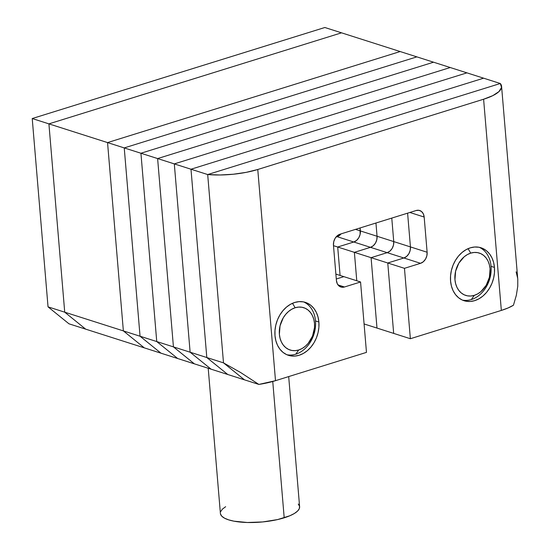 <?xml version="1.0" encoding="UTF-8"?>
<svg xmlns="http://www.w3.org/2000/svg" width="550" height="550" viewBox="0 0 550 550"><rect width="100%" height="100%" fill="white"/><g stroke="black" fill="none" stroke-linecap="round" stroke-linejoin="round"><path stroke-width="0.82" d="M400.166 51.542L107.546 142.588L123.365 330.901L144.306 347.861L85.662 329.141L144.306 347.861L123.365 330.901L64.721 312.18L85.662 329.141L64.721 312.18L48.909 123.867L64.721 312.18L123.365 330.901L144.306 347.861L123.365 330.901L107.546 142.588L48.909 123.867L341.529 32.828L48.909 123.867L107.546 142.588L123.365 330.901L107.546 142.588L400.166 51.542L107.546 142.588L400.166 51.542L416.859 56.87L124.238 147.916L416.859 56.87L341.529 32.828L400.166 51.542M208.209 368.259L220.399 513.418A39.751 12.038 -4.8 0 0 242.976 522.294A39.751 12.038 -4.8 0 0 284.199 517.811L272.752 381.487L284.199 517.811A39.751 12.038 -4.8 0 0 299.619 506.763L288.688 376.578M298.258 504.027L299.544 506.261L299.303 508.647L297.557 511.087L294.367 513.487L289.857 515.763L277.613 519.571L262.687 521.936L247.356 522.5L233.949 521.173L228.628 519.853L224.51 518.162L221.76 516.161L220.474 513.92M220.715 511.534L222.461 509.094L225.651 506.694M85.662 329.141L64.721 312.18L48.909 123.867L341.529 32.828L48.909 123.867L32.223 118.539L324.844 27.5L341.529 32.828L324.844 27.5L32.223 118.539L48.909 123.867L64.721 312.18L48.036 306.852L32.223 118.539L48.036 306.852L64.721 312.18L85.662 329.141L68.977 323.812L48.036 306.852L68.977 323.812L85.662 329.141M501.579 86.35L517.777 279.311L517.756 286.289L516.326 295.35L513.446 305.222A46.331 14.032 -4.8 0 1 501.339 310.42L483.601 99.227L257.771 169.489L275.502 380.683L366.472 352.378L360.559 281.978L344.472 286.99L341.612 287.189L339.082 286.021L337.253 283.656L336.414 280.466L333.458 245.266L333.733 241.725L335.081 238.377L337.294 235.73L340.038 234.19L416.116 210.519L418.969 210.32L421.506 211.489L423.328 213.847L424.174 217.044L427.123 252.244L426.855 255.784L425.507 259.132L423.294 261.772L420.551 263.319L404.456 268.324L410.369 338.724L501.339 310.42L483.601 99.227A46.331 14.032 175.2 0 0 501.579 86.35A46.331 14.032 175.2 0 0 500.308 83.511L501.531 87.436L498.967 91.589L492.821 95.631L483.601 99.227L257.771 169.489L246.235 172.349L233.331 174.233L220.124 174.983L207.687 174.549L500.308 83.511L483.615 78.183L190.994 169.221L174.309 163.893L190.121 352.206L174.309 163.893L157.616 158.565L173.429 346.878L157.616 158.565L140.931 153.244L156.743 341.557L140.931 153.244L124.238 147.916L140.051 336.229L124.238 147.916L107.546 142.588L140.931 153.244L433.551 62.198L140.931 153.244L157.616 158.565L450.237 67.526L157.616 158.565L174.309 163.893L466.929 72.854L174.309 163.893L190.994 169.221L483.615 78.183L190.994 169.221L206.807 357.534L190.121 352.206L211.062 369.167L190.121 352.206L173.429 346.878L194.37 363.846L173.429 346.878L156.743 341.557L177.684 358.518L156.743 341.557L140.051 336.229L160.992 353.189L140.051 336.229L123.365 330.901L140.051 336.229L124.238 147.916L140.051 336.229L156.743 341.557L140.931 153.244L156.743 341.557L173.429 346.878L157.616 158.565L173.429 346.878L190.121 352.206L174.309 163.893L190.121 352.206L206.807 357.534L190.994 169.221L483.615 78.183L500.308 83.511L207.687 174.549L190.994 169.221L206.807 357.534L227.755 374.495L144.306 347.861L160.992 353.189L140.051 336.229L160.992 353.189L177.684 358.518L156.743 341.557L177.684 358.518L194.37 363.846L173.429 346.878L194.37 363.846L211.062 369.167L190.121 352.206L211.062 369.167L227.755 374.495L206.807 357.534L190.994 169.221L207.687 174.549L500.308 83.511L207.687 174.549L223.499 362.862L206.807 357.534L227.755 374.495L206.807 357.534L223.499 362.862L207.687 174.549L223.499 362.862L244.441 379.823L227.755 374.495L244.441 379.823L223.499 362.862L244.441 379.823L258.864 384.429L275.502 380.683L366.472 352.378L360.559 281.978L343.874 276.65L336.291 279.008L343.874 276.65L335.878 274.099L343.874 276.65L336.291 279.008L343.874 276.65L360.559 281.978L344.472 286.99L338.03 284.934L344.472 286.99A9.268 7.129 -72.3 0 1 340.911 287.018A9.268 7.129 -72.3 0 1 336.414 280.466L333.458 245.266A9.268 7.129 -72.3 0 1 340.038 234.19L416.116 210.519A9.268 7.129 -72.3 0 1 419.671 210.492A9.268 7.129 -72.3 0 1 424.174 217.044L409.846 212.472L424.174 217.044L427.123 252.244L410.438 246.916L427.123 252.244A9.268 7.129 -72.3 0 1 420.551 263.319L403.858 257.991L420.551 263.319L404.456 268.324L387.764 262.996L404.456 268.324L410.369 338.724L393.676 333.396L387.764 262.996L403.858 257.991A9.268 7.129 107.7 0 0 410.438 246.916L407.605 213.166L410.438 246.916L410.163 250.456L408.815 253.804L406.601 256.451L403.858 257.991L387.764 262.996L393.676 333.396L387.764 262.996L403.858 257.991L406.601 256.451L408.815 253.804L410.163 250.456L410.438 246.916L407.605 213.166L410.438 246.916L393.745 241.587L391.772 218.089L393.745 241.587L391.772 218.089L393.745 241.587L410.438 246.916A9.268 7.129 -72.3 0 1 403.858 257.991L387.172 252.663L389.916 251.123L392.129 248.476L393.47 245.128L393.745 241.587L377.059 236.259L375.946 223.018L377.059 236.259L360.367 230.931L360.119 227.941L360.367 230.931L355.499 229.377L360.367 230.931A9.268 7.129 -72.3 0 1 353.794 242.007L356.538 240.467L358.751 237.82L360.092 234.472L360.119 227.941L360.367 230.931L377.059 236.259A9.268 7.129 -72.3 0 1 370.48 247.335L373.223 245.795L375.437 243.148L376.784 239.8L377.059 236.259L375.946 223.018L377.059 236.259L393.745 241.587A9.268 7.129 -72.3 0 1 387.172 252.663A9.268 7.129 107.7 0 0 393.745 241.587L393.47 245.128L392.129 248.476L389.916 251.123L387.172 252.663L403.858 257.991L387.764 262.996L371.078 257.668L387.172 252.663L337.102 236.679L341.11 233.853A9.268 7.129 -72.3 0 1 337.102 236.679L336.497 236.486L337.102 236.679L339.845 235.139L341.11 233.853A9.268 7.129 107.7 0 1 337.102 236.679L353.794 242.007L337.7 247.012L353.794 242.007L356.538 240.467L358.751 237.82L360.092 234.472L360.367 230.931A9.268 7.129 107.7 0 1 353.794 242.007L370.48 247.335L354.386 252.34L370.48 247.335L373.223 245.795L375.437 243.148L376.784 239.8L377.059 236.259A9.268 7.129 107.7 0 1 370.48 247.335L387.172 252.663L371.078 257.668L387.172 252.663L371.078 257.668L387.764 262.996L393.676 333.396L376.991 328.068L371.078 257.668L333.493 245.671L337.7 247.012L340.086 275.447L337.7 247.012L353.794 242.007L337.7 247.012L354.386 252.34L356.771 280.768L354.386 252.34L370.48 247.335L354.386 252.34L371.078 257.668L376.991 328.068L371.078 257.668L376.991 328.068L410.369 338.724L501.339 310.42L508.097 307.952L513.446 305.222L516.326 295.35L517.756 286.289L517.777 279.242M318.883 322.032A27.796 21.388 -72.3 0 1 288.489 355.341A27.796 21.388 -72.3 0 1 274.993 335.692A27.796 21.388 -72.3 0 1 305.394 302.383A27.796 21.388 -72.3 0 1 318.883 322.032L315.501 320.952L318.883 322.032L318.897 327.319L318.065 332.661L316.422 337.851L314.029 342.705L310.977 347.022L307.388 350.639L303.394 353.423L299.159 355.266L294.834 356.091L290.593 355.864L286.591 354.606L282.989 352.357L279.923 349.209L277.509 345.276L275.846 340.711L274.993 335.692L274.979 330.413L275.818 325.071L277.461 319.873L279.854 315.026L282.906 310.709L286.495 307.086L290.482 304.301L294.724 302.466L299.049 301.641L303.291 301.861L307.292 303.119L310.894 305.367L313.954 308.522L316.367 312.455L318.031 317.013L318.883 322.032M494.457 267.41A27.796 21.388 -72.3 0 1 464.062 300.719A27.796 21.388 -72.3 0 1 450.567 281.064A27.796 21.388 -72.3 0 1 480.968 247.761A27.796 21.388 -72.3 0 1 494.457 267.41L491.074 266.331L494.457 267.41L494.471 272.69L493.639 278.032L491.989 283.229L489.596 288.076L486.551 292.394L482.962 296.017L478.967 298.801L474.726 300.637L470.408 301.462L466.159 301.242L462.165 299.984L458.562 297.736L455.496 294.58L453.083 290.647L451.419 286.089L450.567 281.064L450.553 275.784L451.385 270.442L453.035 265.251L455.428 260.397L458.473 256.08L462.069 252.464L466.056 249.679L470.298 247.837L474.623 247.012L478.864 247.239L482.859 248.497L486.461 250.745L489.527 253.894L491.941 257.826L493.604 262.391L494.457 267.41M517.688 278.355L516.12 271.824M244.441 379.823L223.499 362.862L240.618 372.515L258.864 384.429L244.441 379.823M275.502 380.683L257.771 169.489A46.331 14.032 175.2 0 1 207.687 174.549L223.499 362.862L240.618 372.515L258.864 384.429A46.331 14.032 -4.8 0 0 275.502 380.683M124.238 147.916L416.859 56.87L433.551 62.198L416.859 56.87L124.238 147.916M140.931 153.244L433.551 62.198L450.237 67.526L433.551 62.198L140.931 153.244M336.029 237.016L337.102 236.679L336.029 237.016M157.616 158.565L450.237 67.526L466.929 72.854L450.237 67.526L157.616 158.565M340.086 275.447L337.7 247.012L340.086 275.447M174.309 163.893L466.929 72.854L483.615 78.183L466.929 72.854L174.309 163.893M356.771 280.768L354.386 252.34L356.771 280.768M376.991 328.068L364.086 323.95L376.991 328.068M471.343 299.558L474.286 295.357A22.241 17.112 -72.3 0 1 454.953 279.702A22.241 17.112 -72.3 0 1 470.738 253.117L468.064 248.676L470.738 253.117L474.196 252.457L477.592 252.636L480.789 253.646L483.67 255.441L486.124 257.964L488.056 261.113L489.383 264.763L490.071 268.778L489.411 277.276L486.179 285.312L480.872 291.658L477.675 293.886L474.286 295.357L470.828 296.017L467.431 295.838L464.234 294.834L461.354 293.033L458.899 290.517L456.967 287.368L455.641 283.718L454.953 279.702L455.613 271.205L458.844 263.168L464.152 256.816L467.349 254.588L470.738 253.117A22.241 17.112 -72.3 0 1 490.071 268.778A22.241 17.112 -72.3 0 1 474.286 295.357L471.343 299.558A27.796 21.388 -72.3 0 1 462.399 300.087A27.796 21.388 107.7 0 0 471.343 299.558A27.796 21.388 107.7 0 0 490.799 274.127A27.796 21.388 107.7 0 0 479.243 247.308A27.796 21.388 -72.3 0 1 490.799 274.127A27.796 21.388 -72.3 0 1 471.343 299.558M295.776 354.179L298.712 349.986A22.241 17.112 -72.3 0 1 279.379 334.324A22.241 17.112 -72.3 0 1 295.164 307.746L292.49 303.298L295.164 307.746L298.623 307.086L302.019 307.264L305.222 308.268L308.103 310.069L310.551 312.586L312.482 315.734L313.816 319.385L314.497 323.4L314.504 327.628L312.524 336.057L308.172 343.386L305.298 346.287L302.101 348.514L298.712 349.986L295.254 350.646L291.857 350.467L288.661 349.456L285.78 347.662L283.326 345.139L281.401 341.99L280.067 338.339L279.379 334.324L280.039 325.827L283.271 317.79L285.711 314.339L288.585 311.444L291.775 309.217L295.164 307.746A22.241 17.112 -72.3 0 1 314.497 323.4A22.241 17.112 -72.3 0 1 298.712 349.986L295.776 354.179A27.796 21.388 -72.3 0 1 286.825 354.716A27.796 21.388 107.7 0 0 295.776 354.179A27.796 21.388 107.7 0 0 315.226 328.749A27.796 21.388 107.7 0 0 303.669 301.936A27.796 21.388 -72.3 0 1 315.226 328.749A27.796 21.388 -72.3 0 1 295.776 354.179"/></g></svg>
